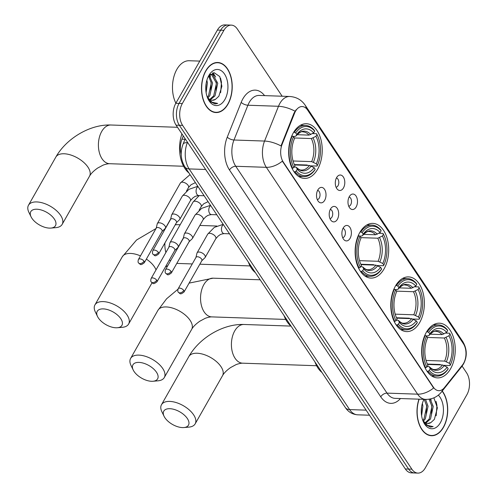 <?xml version="1.0" encoding="UTF-8"?>
<svg xmlns="http://www.w3.org/2000/svg" width="498" height="498" viewBox="0 0 498 498"><rect width="100%" height="100%" fill="white"/><g stroke="black" fill="none" stroke-linecap="round" stroke-linejoin="round"><path stroke-width="0.75" d="M359.774 232.535A27.371 16.776 92 0 0 356.294 261.668A27.371 16.776 92 0 0 370.973 278.089A27.371 16.776 92 0 0 384.045 268.939A27.371 16.776 92 0 0 387.531 239.812A27.371 16.776 92 0 0 372.853 223.384A27.371 16.776 92 0 0 359.774 232.535M395.449 286.045A27.371 16.776 92 0 0 391.97 315.178A27.371 16.776 92 0 0 406.648 331.6A27.371 16.776 92 0 0 419.727 322.449A27.371 16.776 92 0 0 423.207 293.322A27.371 16.776 92 0 0 408.528 276.894A27.371 16.776 92 0 0 395.449 286.045M426.319 332.34A27.371 16.776 92 0 0 422.839 361.473A27.371 16.776 92 0 0 437.518 377.895A27.371 16.776 92 0 0 450.597 368.744A27.371 16.776 92 0 0 454.076 339.617A27.371 16.776 92 0 0 439.398 323.19A27.371 16.776 92 0 0 426.319 332.34M293.316 132.866A27.371 16.776 92 0 0 289.836 161.999A27.371 16.776 92 0 0 304.515 178.421A27.371 16.776 92 0 0 317.593 169.276A27.371 16.776 92 0 0 321.073 140.143A27.371 16.776 92 0 0 306.394 123.716A27.371 16.776 92 0 0 293.316 132.866M324.702 200.277A7.744 4.75 -88 0 1 318.826 201.902A7.744 4.75 -88 0 1 317.83 189.975A7.744 4.75 -88 0 1 319.293 188.2A7.744 4.75 -88 0 1 325.138 190.423A7.744 4.75 -88 0 1 324.702 200.277M317.301 199.623A4.65 2.851 92 0 0 319.249 198.079A4.65 2.851 92 0 0 319.89 193.336A4.65 2.851 92 0 0 317.618 190.373M337.389 219.307A7.744 4.75 -88 0 1 331.512 220.931A7.744 4.75 -88 0 1 330.516 209.004A7.744 4.75 -88 0 1 331.979 207.224A7.744 4.75 -88 0 1 337.825 209.453A7.744 4.75 -88 0 1 337.389 219.307M329.987 218.647A4.65 2.851 92 0 0 331.936 217.103A4.65 2.851 92 0 0 332.577 212.366A4.65 2.851 92 0 0 330.305 209.403M350.075 238.33A7.744 4.75 -88 0 1 344.199 239.955A7.744 4.75 -88 0 1 343.203 228.028A7.744 4.75 -88 0 1 344.666 226.254A7.744 4.75 -88 0 1 350.511 228.476A7.744 4.75 -88 0 1 350.075 238.33M342.674 237.677A4.65 2.851 92 0 0 344.622 236.133A4.65 2.851 92 0 0 345.263 231.389A4.65 2.851 92 0 0 342.991 228.426M343.483 187.902A7.744 4.75 -88 0 1 337.6 189.526A7.744 4.75 -88 0 1 336.611 177.599A7.744 4.75 -88 0 1 338.074 175.825A7.744 4.75 -88 0 1 343.919 178.047A7.744 4.75 -88 0 1 343.483 187.902M336.082 187.242A4.65 2.851 92 0 0 338.03 185.704A4.65 2.851 92 0 0 338.665 180.961A4.65 2.851 92 0 0 336.399 177.998M356.17 206.931A7.744 4.75 -88 0 1 350.287 208.556A7.744 4.75 -88 0 1 349.297 196.629A7.744 4.75 -88 0 1 350.76 194.849A7.744 4.75 -88 0 1 356.605 197.077A7.744 4.75 -88 0 1 356.17 206.931M348.768 206.272A4.65 2.851 92 0 0 350.716 204.728A4.65 2.851 92 0 0 351.351 199.991A4.65 2.851 92 0 0 349.086 197.021M294.598 113.152A13.944 8.547 -88 0 1 295.526 111.203A13.944 8.547 -88 0 1 302.193 106.547A13.944 8.547 -88 0 1 307.621 110.077L463.345 343.614A13.944 8.547 -88 0 1 462.499 364.959L444.347 387.699A13.944 8.547 -88 0 1 438.806 390.693A13.944 8.547 -88 0 1 433.372 387.164L283.3 162.099A13.944 8.547 -88 0 1 282.098 144.37L294.598 113.152L294.007 113.133L296.142 109.753M181.235 154.224A15.494 9.493 -88 0 1 181.975 139.179L183.276 135.929M205.755 70.865A25.043 15.351 92 0 0 202.568 97.521A25.043 15.351 92 0 0 216.001 112.554A25.043 15.351 92 0 0 227.966 104.175A25.043 15.351 92 0 0 231.153 77.52A25.043 15.351 92 0 0 217.719 62.493A25.043 15.351 92 0 0 205.755 70.865M214.37 112.355A25.043 15.351 92 0 0 214.943 112.255M418.974 399.172A25.043 15.351 92 0 0 431.492 435.731A25.043 15.351 92 0 0 443.463 427.359A25.043 15.351 92 0 0 442.255 391.011M429.867 435.538A25.043 15.351 92 0 0 430.434 435.439M282.148 96.226L237.353 29.046A15.494 9.493 92 0 0 231.321 25.124L224.797 24.9A15.494 9.493 92 0 0 217.389 30.079L175.794 103.304A15.494 9.493 92 0 0 176.099 125.166L405.335 468.954L408.597 469.066A15.494 9.493 92 0 0 414.629 472.988A15.494 9.493 92 0 1 408.597 469.066L179.361 125.278L408.597 469.066L411.858 469.178A15.494 9.493 92 0 0 417.89 473.1A15.494 9.493 92 0 0 425.298 467.921L466.894 394.696A15.494 9.493 92 0 0 466.589 372.834L462.113 366.117M175.794 103.304L179.056 103.416A15.494 9.493 92 0 0 179.361 125.278A15.494 9.493 92 0 1 179.056 103.416L220.658 30.191L179.056 103.416L182.324 103.528A15.494 9.493 92 0 0 182.623 125.39L411.858 469.178M228.059 25.012A15.494 9.493 92 0 0 220.658 30.191A15.494 9.493 92 0 1 228.059 25.012M442.759 389.287A18.071 11.018 38.6 0 1 441.421 392.057C437.393 396.962 432.133 399.408 425.647 399.396A20.655 12.662 -88 0 1 417.604 394.173A18.071 10.856 146.3 0 0 433.621 387.992L282.366 161.147A18.071 10.856 -33.7 0 1 266.343 167.328A20.655 12.662 -88 0 1 264.562 141.059A18.071 7.246 21.8 0 1 281.009 145.945L294.007 113.133M231.321 25.124A15.494 9.493 92 0 0 223.919 30.303L182.324 103.528M216.649 62.711A25.043 15.351 92 0 0 216.082 62.574M405.335 468.954A15.494 9.493 92 0 0 411.367 472.876L417.89 473.1M227.854 104.007A24.788 15.195 92 0 0 231.004 77.626A24.788 15.195 92 0 0 217.713 62.748A24.788 15.195 92 0 0 205.867 71.033A24.788 15.195 92 0 0 202.717 97.421A24.788 15.195 92 0 0 216.008 112.293A24.788 15.195 92 0 0 227.854 104.007M199.773 61.098L189.203 60.737A25.821 15.824 92 0 0 176.865 69.365A25.821 15.824 92 0 0 175.862 103.192M209.185 75.385L212.571 83.06L209.832 95.666L207.971 97.901M208.637 76.088L211.276 83.017L208.538 95.622L207.386 97.135M209.677 74.837L211.6 74.42L212.889 74.681L217.751 83.241L215.012 95.846L210.349 99.793M210.953 74.457L211.594 74.638L216.456 83.197L213.717 95.803L209.751 99.469M207.131 96.743A12.911 7.912 92 0 0 212.341 100.285A12.911 7.912 92 0 0 215.391 99.413L212.179 100.272M206.875 80.234L207.392 82.886L206.116 92.622M206.16 83.409L205.792 89.323M210.156 74.376L211.6 74.42M207.616 98.019L209.982 101.474L215.018 103.926L217.67 103.447L211.961 102.196L207.293 97.178M215.391 99.413L218.89 96.182L221.89 86.266L219.774 76.568L214.152 72.689L208.332 76.53M208.843 75.503A18.071 11.081 92 0 0 208.662 75.827A18.071 11.081 92 0 0 207.878 98.629A18.071 11.081 92 0 0 224.872 99.544A18.071 11.081 92 0 0 224.523 74.034A18.071 11.081 92 0 0 208.843 75.503M217.67 103.447L214.887 103.92M220.546 78.149L221.461 82.182L220.676 92.597M212.553 72.951L214.364 75.565M216.294 82.12L215.97 90.487M211.115 81.946L210.791 90.306M206.11 83.72L205.786 89.154M213.051 72.814L215.684 77.072M209.577 74.937L210.505 76.891M419.148 399.178A24.788 15.195 92 0 0 431.498 435.476A24.788 15.195 92 0 0 443.345 427.191A24.788 15.195 92 0 0 442.124 391.173M425.491 399.396L428.062 406.244L425.323 418.849L423.462 421.084M424.196 399.346L426.767 406.2L424.028 418.806L422.883 420.318M430.154 399.016L433.241 406.424L430.502 419.03L425.846 422.976M429.089 399.203L431.947 406.374L429.208 418.986L425.242 422.653M422.628 419.926A12.911 7.912 92 0 0 427.832 423.468A12.911 7.912 92 0 0 430.882 422.59L427.676 423.456M422.366 403.417L422.883 406.063L421.613 415.799M421.65 406.592L421.289 412.506M423.107 421.196L425.473 424.657L430.515 427.11L433.167 426.63L427.452 425.379L422.79 420.362M430.882 422.59L434.387 419.366L437.387 407.856L433.87 397.846M423.979 399.34A18.071 11.081 92 0 0 423.375 421.806A18.071 11.081 92 0 0 440.369 422.721A18.071 11.081 92 0 0 438.333 395.157M433.167 426.63L430.378 427.103M436.043 401.332L436.951 405.366L436.173 415.78M431.791 405.304L431.461 413.664M426.612 405.123L426.282 413.489M421.601 406.903L421.283 412.332M430.583 398.923L431.175 400.255M425.715 399.402L425.995 400.075M31.909 218.28A14.199 7.289 -150.4 0 0 50.871 228.078A14.199 7.289 -150.4 0 0 54.338 219.052A14.199 7.289 -150.4 0 0 37.711 209.278A14.199 7.289 -150.4 0 0 31.075 216.835A14.199 7.289 -150.4 0 0 31.909 218.28M31.075 216.835L28.884 212.31A19.366 9.935 29.6 0 1 28.479 205.251A19.366 9.935 29.6 0 1 43.32 203.14A19.366 9.935 29.6 0 1 60.607 215.341A19.366 9.935 29.6 0 1 62.15 224.38A19.366 9.935 29.6 0 1 55.876 227.648L50.871 228.078M296.235 171.032L294.978 171.779A25.616 15.699 92 0 0 303.755 176.641A25.616 15.699 92 0 0 314.842 169.918L315.197 169.258A24.583 15.065 92 0 1 296.235 171.032L297.25 169.245A22.205 13.608 92 0 0 314.138 167.664L309.463 165.473L294.561 164.963M294.411 166.774L296.397 167.421L297.25 169.245M307.683 165.417L307.173 165.019L294.38 164.577M317.363 135.307A25.616 15.699 92 0 0 316.585 133.744L316.958 134.547A24.583 15.065 92 0 1 317.668 135.966L317.363 135.307M317.668 135.966A24.583 15.065 92 0 1 317.388 165.404L317.033 166.064L310.895 165.853M312.47 133.601L316.585 133.744M294.978 171.779L294.019 171.742M292.058 168.324L293.945 167.596A24.583 15.065 92 0 1 293.515 136.738L292.245 136.022A25.616 15.699 92 0 0 292.687 168.343M292.245 136.022L291.766 136.004M317.388 165.404L316.33 163.811A22.205 13.608 92 0 0 315.95 136.328L316.958 134.547M314.138 167.664L315.197 169.258M293.515 136.738L294.579 138.332A22.205 13.608 92 0 0 294.424 164.714A22.205 13.608 92 0 0 294.959 165.815L293.945 167.596M315.95 136.328L311.331 138.55L294.33 137.965M293.061 160.985L311.655 161.62L316.33 163.811M294.959 165.815L294.075 163.923A19.864 12.176 92 0 0 294.106 163.985M309.463 165.473A19.105 11.709 92 0 1 301.508 170.055C300.188 170.26 298.433 169.308 296.248 167.197L296.397 167.421A19.864 12.176 92 0 0 311.244 166.033M181.926 133.906A28.405 17.405 92 0 0 188.947 172.974M293.739 132.144L295.706 132.885A24.583 15.065 92 0 1 314.674 131.111L314.294 130.308A25.616 15.699 92 0 0 305.517 125.446A25.616 15.699 92 0 0 294.43 132.169M314.674 131.111L313.659 132.898A22.205 13.608 92 0 0 296.764 134.479L295.706 132.885M297.038 134.703L309.04 135.114L313.659 132.898M296.764 134.479L295.912 136.066C299.267 132.561 301.57 131.161 302.815 131.864A19.105 11.709 92 0 1 309.04 135.114M310.808 134.591A19.864 12.176 92 0 0 295.961 135.979L294.86 136.44L292.861 136.371M98.367 317.948A14.199 7.289 -150.4 0 0 117.329 327.746A14.199 7.289 -150.4 0 0 120.796 318.72A14.199 7.289 -150.4 0 0 104.169 308.947A14.199 7.289 -150.4 0 0 97.533 316.504A14.199 7.289 -150.4 0 0 98.367 317.948M97.533 316.504L95.342 311.978A19.366 9.935 29.6 0 1 94.931 304.919A19.366 9.935 29.6 0 1 109.778 302.809A19.366 9.935 29.6 0 1 127.065 315.01A19.366 9.935 29.6 0 1 128.609 324.049A19.366 9.935 29.6 0 1 122.334 327.317L117.329 327.746M362.693 270.7L361.436 271.447A25.616 15.699 92 0 0 370.213 276.309A25.616 15.699 92 0 0 381.3 269.586L381.655 268.92A24.583 15.065 92 0 1 362.693 270.7L363.708 268.914A22.205 13.608 92 0 0 380.596 267.333L375.922 265.141L361.019 264.631M360.869 266.442L362.855 267.09L363.708 268.914M374.141 265.079L373.625 264.687L360.838 264.245M383.821 234.975A25.616 15.699 92 0 0 383.043 233.413L383.416 234.216A24.583 15.065 92 0 1 384.12 235.635L383.821 234.975M384.12 235.635A24.583 15.065 92 0 1 383.846 265.067L383.491 265.733L377.353 265.521M378.928 233.269L383.043 233.413M361.436 271.447L360.477 271.41M358.516 267.986L360.403 267.264A24.583 15.065 92 0 1 359.973 236.407L358.697 235.691A25.616 15.699 92 0 0 359.145 268.011M358.697 235.691L358.224 235.672M383.846 265.067L382.788 263.479A22.205 13.608 92 0 0 382.408 235.996L383.416 234.216M380.596 267.333L381.655 268.92M359.973 236.407L361.038 238A22.205 13.608 92 0 0 360.876 264.382A22.205 13.608 92 0 0 361.417 265.478L360.403 267.264M382.408 235.996L377.789 238.212L360.789 237.627M359.512 260.653L378.107 261.288L382.788 263.479M361.417 265.478L360.533 263.591A19.864 12.176 92 0 0 360.564 263.654M375.922 265.141A19.105 11.709 92 0 1 367.96 269.723C366.646 269.928 364.891 268.976 362.706 266.866L362.855 267.09A19.864 12.176 92 0 0 377.702 265.702M248.353 262.073A28.405 17.405 92 0 0 255.406 272.643M360.197 231.813L362.164 232.554A24.583 15.065 92 0 1 381.126 230.779L380.752 229.976A25.616 15.699 92 0 0 371.975 225.115A25.616 15.699 92 0 0 360.888 231.838M381.126 230.779L380.117 232.56A22.205 13.608 92 0 0 363.223 234.141L362.164 232.554M363.496 234.365L375.498 234.782L380.117 232.56M363.223 234.141L362.37 235.735C365.725 232.23 368.028 230.829 369.273 231.533A19.105 11.709 92 0 1 375.498 234.782M377.266 234.259A19.864 12.176 92 0 0 362.42 235.647L361.318 236.108L359.319 236.04M134.049 371.458A14.199 7.289 -150.4 0 0 153.004 381.256A14.199 7.289 -150.4 0 0 156.478 372.23A14.199 7.289 -150.4 0 0 139.851 362.457A14.199 7.289 -150.4 0 0 133.215 370.008A14.199 7.289 -150.4 0 0 134.049 371.458M133.215 370.008L131.018 365.488A19.366 9.935 29.6 0 1 130.613 358.423A19.366 9.935 29.6 0 1 145.453 356.319A19.366 9.935 29.6 0 1 162.74 368.514A19.366 9.935 29.6 0 1 164.29 377.552A19.366 9.935 29.6 0 1 158.015 380.821L153.004 381.256M398.369 324.204L397.118 324.951A25.616 15.699 92 0 0 405.895 329.819A25.616 15.699 92 0 0 416.982 323.096L417.336 322.43A24.583 15.065 92 0 1 398.369 324.204L399.384 322.424A22.205 13.608 92 0 0 416.272 320.843L411.597 318.652L396.701 318.141M396.551 319.953L398.537 320.6L399.384 322.424M409.823 318.589L409.306 318.191L396.52 317.755M419.497 288.479A25.616 15.699 92 0 0 418.725 286.916L419.098 287.72A24.583 15.065 92 0 1 419.802 289.145L419.497 288.479M419.802 289.145A24.583 15.065 92 0 1 419.521 318.577L419.167 319.243L413.029 319.031M414.61 286.78L418.725 286.916M397.118 324.951L396.153 324.92M394.192 321.496L396.078 320.774A24.583 15.065 92 0 1 395.655 289.917L394.379 289.201A25.616 15.699 92 0 0 394.827 321.521M394.379 289.201L393.906 289.182M419.521 318.577L418.463 316.989A22.205 13.608 92 0 0 418.083 289.506L419.098 287.72M416.272 320.843L417.336 322.43M395.655 289.917L396.713 291.504A22.205 13.608 92 0 0 396.557 317.892A22.205 13.608 92 0 0 397.093 318.988L396.078 320.774M418.083 289.506L413.471 291.722L396.47 291.137M395.194 314.157L413.788 314.798L418.463 316.989M397.093 318.988L396.215 317.101A19.864 12.176 92 0 0 396.246 317.164M411.597 318.652A19.105 11.709 92 0 1 403.641 323.227C402.322 323.432 400.573 322.48 398.388 320.37L398.537 320.6A19.864 12.176 92 0 0 413.377 319.212M284.034 315.576A28.405 17.405 92 0 0 291.081 326.153M395.879 285.323L397.846 286.064A24.583 15.065 92 0 1 416.807 284.29L416.434 283.487A25.616 15.699 92 0 0 407.657 278.619A25.616 15.699 92 0 0 396.57 285.342M416.807 284.29L415.793 286.07A22.205 13.608 92 0 0 398.904 287.651L397.846 286.064M399.178 287.875L411.18 288.286L415.793 286.07M398.904 287.651L398.045 289.245C401.4 285.74 403.704 284.339 404.955 285.037A19.105 11.709 92 0 1 411.18 288.286M412.942 287.769A19.864 12.176 92 0 0 398.101 289.157L396.999 289.618L395.001 289.55M164.919 417.754A14.199 7.289 -150.4 0 0 183.874 427.552A14.199 7.289 -150.4 0 0 187.348 418.525A14.199 7.289 -150.4 0 0 170.721 408.752A14.199 7.289 -150.4 0 0 164.085 416.309A14.199 7.289 -150.4 0 0 164.919 417.754M164.085 416.309L161.887 411.784A19.366 9.935 29.6 0 1 161.483 404.725A19.366 9.935 29.6 0 1 176.323 402.614A19.366 9.935 29.6 0 1 193.61 414.815A19.366 9.935 29.6 0 1 195.16 423.854A19.366 9.935 29.6 0 1 188.885 427.122L183.874 427.552M429.239 370.506L427.987 371.253A25.616 15.699 92 0 0 436.765 376.115A25.616 15.699 92 0 0 447.851 369.392L448.206 368.725A24.583 15.065 92 0 1 429.239 370.506L430.253 368.719A22.205 13.608 92 0 0 447.142 367.138L442.467 364.947L427.57 364.436M427.421 366.248L429.407 366.895L430.253 368.719M440.693 364.885L440.176 364.492L427.39 364.05M450.366 334.781A25.616 15.699 92 0 0 449.594 333.218L449.968 334.021A24.583 15.065 92 0 1 450.671 335.44L450.366 334.781M450.671 335.44A24.583 15.065 92 0 1 450.391 364.872L450.036 365.538L443.899 365.327M445.48 333.075L449.594 333.218M427.987 371.253L427.023 371.215M425.062 367.792L426.948 367.07A24.583 15.065 92 0 1 426.525 336.212L425.248 335.496A25.616 15.699 92 0 0 425.697 367.817M425.248 335.496L424.775 335.478M450.391 364.872L449.333 363.285A22.205 13.608 92 0 0 448.953 335.801L449.968 334.021M447.142 367.138L448.206 368.725M426.525 336.212L427.583 337.8A22.205 13.608 92 0 0 427.427 364.187A22.205 13.608 92 0 0 427.963 365.283L426.948 367.07M448.953 335.801L444.341 338.018L427.34 337.432M426.064 360.452L444.658 361.094L449.333 363.285M427.963 365.283L427.097 363.428A19.864 12.176 92 0 0 427.116 363.459M442.467 364.947A19.105 11.709 92 0 1 434.511 369.528C433.192 369.734 431.442 368.781 429.257 366.671L429.407 366.895A19.864 12.176 92 0 0 444.247 365.507M314.904 361.878A28.405 17.405 92 0 0 321.951 372.448M426.749 331.618L428.716 332.359A24.583 15.065 92 0 1 447.677 330.585L447.304 329.782A25.616 15.699 92 0 0 438.526 324.92A25.616 15.699 92 0 0 427.44 331.643M447.677 330.585L446.662 332.365A22.205 13.608 92 0 0 429.774 333.946L428.716 332.359M430.048 334.17L442.05 334.588L446.662 332.365M429.774 333.946L428.915 335.54C432.27 332.035 434.573 330.635 435.825 331.338A19.105 11.709 92 0 1 442.05 334.588M443.811 334.065A19.864 12.176 92 0 0 428.971 335.453L427.869 335.913L425.871 335.845M162.049 231.502L165.199 228.458A4.65 2.384 -150.4 0 0 165.423 228.177A4.65 2.384 -150.4 0 0 165.05 226.005A4.65 2.384 -150.4 0 0 159.323 222.787A4.65 2.384 -150.4 0 0 157.343 223.583A4.65 2.384 -150.4 0 0 157.212 223.919L156.21 228.19M161.95 231.595A3.355 1.724 -150.4 0 0 162.111 231.389A3.355 1.724 -150.4 0 0 161.844 229.827A3.355 1.724 -150.4 0 0 157.704 227.499A3.355 1.724 -150.4 0 0 156.272 228.078L138.456 259.446C137.909 261.288 137.952 262.465 138.581 262.963A3.355 2.017 146.3 0 0 139.95 263.61A3.355 2.017 -33.7 0 0 144.022 261.195A3.355 1.724 -150.4 0 0 141.027 259.078A3.355 1.724 -150.4 0 0 138.456 259.446M174.736 250.531L177.892 247.487A4.65 2.384 -150.4 0 0 178.11 247.201A4.65 2.384 -150.4 0 0 177.742 245.035A4.65 2.384 -150.4 0 0 172.009 241.816A4.65 2.384 -150.4 0 0 170.03 242.613A4.65 2.384 -150.4 0 0 169.899 242.943L168.897 247.213M174.636 250.625A3.355 1.724 -150.4 0 0 174.798 250.419A3.355 1.724 -150.4 0 0 174.53 248.851A3.355 1.724 -150.4 0 0 170.391 246.529A3.355 1.724 -150.4 0 0 168.959 247.101L151.143 278.469C150.595 280.318 150.639 281.488 151.268 281.993A3.355 2.017 146.3 0 0 152.637 282.634A3.355 2.017 -33.7 0 0 156.708 280.218A3.355 1.724 -150.4 0 0 153.714 278.108A3.355 1.724 -150.4 0 0 151.143 278.469M176.423 222.699L179.573 219.655A4.65 2.384 -150.4 0 0 179.797 219.375A4.65 2.384 -150.4 0 0 179.423 217.203A4.65 2.384 -150.4 0 0 173.696 213.984A4.65 2.384 -150.4 0 0 171.717 214.781A4.65 2.384 -150.4 0 0 171.586 215.117L170.584 219.388M176.323 222.793A3.355 1.724 -150.4 0 0 176.485 222.587A3.355 1.724 -150.4 0 0 176.217 221.025A3.355 1.724 -150.4 0 0 172.078 218.697A3.355 1.724 -150.4 0 0 170.646 219.276L152.824 250.643C152.282 252.486 152.326 253.663 152.954 254.161A3.355 2.017 146.3 0 0 154.324 254.808A3.355 2.017 -33.7 0 0 158.395 252.393A3.355 1.724 -150.4 0 0 155.401 250.276A3.355 1.724 -150.4 0 0 152.824 250.643M189.109 241.729L192.259 238.685A4.65 2.384 -150.4 0 0 192.483 238.399A4.65 2.384 -150.4 0 0 192.11 236.233A4.65 2.384 -150.4 0 0 186.383 233.014A4.65 2.384 -150.4 0 0 184.403 233.811A4.65 2.384 -150.4 0 0 184.272 234.147L183.27 238.411M189.01 241.823A3.355 1.724 -150.4 0 0 189.172 241.617A3.355 1.724 -150.4 0 0 188.904 240.048A3.355 1.724 -150.4 0 0 184.764 237.727A3.355 1.724 -150.4 0 0 183.332 238.299L165.517 269.673C164.969 271.516 165.012 272.686 165.641 273.19A3.355 2.017 146.3 0 0 167.011 273.832A3.355 2.017 -33.7 0 0 171.082 271.416A3.355 1.724 -150.4 0 0 168.087 269.306A3.355 1.724 -150.4 0 0 165.517 269.673M201.796 260.759L204.946 257.709A4.65 2.384 -150.4 0 0 205.17 257.429A4.65 2.384 -150.4 0 0 204.796 255.256A4.65 2.384 -150.4 0 0 199.069 252.038A4.65 2.384 -150.4 0 0 197.09 252.835A4.65 2.384 -150.4 0 0 196.959 253.171L195.957 257.441M201.696 260.846A3.355 1.724 -150.4 0 0 201.858 260.641A3.355 1.724 -150.4 0 0 201.59 259.078A3.355 1.724 -150.4 0 0 197.451 256.75A3.355 1.724 -150.4 0 0 196.019 257.329L178.203 288.697C177.655 290.539 177.699 291.716 178.328 292.22A3.355 2.017 146.3 0 0 179.697 292.861A3.355 2.017 -33.7 0 0 183.768 290.446A3.355 1.724 -150.4 0 0 180.774 288.33A3.355 1.724 -150.4 0 0 178.203 288.697M283.3 162.099L282.901 162.087M282.098 144.37L281.507 144.352M433.372 387.164L432.974 387.151M185.019 139.284L181.975 139.179M400.473 398.531A25.821 15.824 -88 0 1 380.752 396.831L229.491 169.986A25.821 15.824 -88 0 1 227.262 137.155A5.167 2.073 -158.2 0 0 233.979 140.006L264.562 141.059L278.488 106.279A20.655 12.662 -88 0 1 279.87 103.391A20.655 12.662 -88 0 1 289.736 96.488L259.153 95.435A20.655 12.662 92 0 0 249.286 102.339A20.655 12.662 92 0 0 247.904 105.227L233.979 140.006A20.655 12.662 92 0 0 235.759 166.276L387.014 393.121A20.655 12.662 92 0 0 395.063 398.35L425.647 399.396M295.028 111.21A18.071 7.246 21.8 0 0 278.488 106.279L247.904 105.227A5.167 2.073 -158.2 0 1 241.188 102.37A25.821 15.824 -88 0 1 264.569 95.622M463.794 344.348A18.071 10.856 -33.7 0 0 462.717 341.466L305.162 105.178A18.071 10.856 146.3 0 1 306.289 108.452M380.752 396.831A5.167 3.1 -33.7 0 1 387.014 393.121L417.604 394.173L266.343 167.328L235.759 166.276A5.167 3.1 -33.7 0 0 229.491 169.986M462.816 364.542A18.071 11.018 38.6 0 1 461.646 366.721L441.421 392.057M227.262 137.155L241.188 102.37M223.919 30.303L217.389 30.079M182.623 125.39L176.099 125.166M187.503 142.272L187.354 142.652L187.771 142.665M184.92 166.942A10.327 6.206 -33.7 0 0 189.134 168.922L349.608 409.586A20.655 12.662 92 0 0 357.657 414.815C352.385 414.392 348.295 411.989 345.394 407.607L184.92 166.942C180.737 159.846 180.108 152.282 183.034 144.239A10.327 4.14 21.8 0 1 187.354 142.652A20.655 12.662 92 0 0 189.134 168.922L205.655 169.488M345.394 407.607A10.327 6.206 -33.7 0 0 349.608 409.586L366.13 410.153M183.588 166.257L109.616 163.711A19.366 11.871 -88 0 1 102.071 158.812A19.366 11.871 -88 0 1 101.698 131.478A19.366 11.871 -88 0 1 110.948 125.004C90.126 124.189 66.365 138.394 55.844 157.075L28.479 205.251M109.616 163.711C107.251 163.649 103.248 164.975 102.769 165.305L97.583 168.094C93.599 170.926 90.91 173.634 89.516 176.205A19.366 9.935 -150.4 0 0 87.972 167.166A19.366 9.935 -150.4 0 0 70.685 154.971A19.366 9.935 -150.4 0 0 55.844 157.075M313.429 162.18A19.864 12.176 92 0 0 313.099 138.027M311.655 161.62A19.105 11.709 92 0 0 311.331 138.55M175.147 224.947A19.366 11.871 -88 0 1 177.406 224.673L175.315 224.654M156.03 269.866A19.366 9.935 -150.4 0 0 154.43 266.835A19.366 9.935 -150.4 0 0 146.368 259.103M140.473 255.885A19.366 9.935 -150.4 0 0 122.303 256.744L94.931 304.919M165.884 252.517A19.366 11.871 -88 0 1 164.906 242.968M379.887 261.848A19.864 12.176 92 0 0 379.557 237.695M378.107 261.288A19.105 11.709 92 0 0 377.789 238.212M170.515 260.865A19.366 11.871 -88 0 1 169.488 259.763M285.721 319.436L211.756 316.89A19.366 11.871 -88 0 1 204.211 311.991A19.366 11.871 -88 0 1 203.831 284.657A19.366 11.871 -88 0 1 213.088 278.183L189.091 283.119M211.756 316.89C209.384 316.828 205.388 318.154 204.908 318.477L199.723 321.266C195.733 324.105 193.043 326.806 191.655 329.383A19.366 9.935 -150.4 0 0 190.112 320.345A19.366 9.935 -150.4 0 0 172.818 308.15A19.366 9.935 -150.4 0 0 157.978 310.254L130.613 358.423M415.569 315.352A19.864 12.176 92 0 0 415.232 291.206M413.788 314.798A19.105 11.709 92 0 0 413.471 291.722M316.591 365.731L242.626 363.185A19.366 11.871 -88 0 1 235.081 358.286A19.366 11.871 -88 0 1 234.701 330.952A19.366 11.871 -88 0 1 243.958 324.478C223.135 323.663 199.374 337.868 188.848 356.549L161.483 404.725M242.626 363.185C240.254 363.123 236.257 364.449 235.778 364.773L230.593 367.561C226.602 370.4 223.913 373.108 222.525 375.679A19.366 9.935 -150.4 0 0 220.981 366.64A19.366 9.935 -150.4 0 0 203.688 354.445A19.366 9.935 -150.4 0 0 188.848 356.549M446.438 361.654A19.864 12.176 92 0 0 446.102 337.501M444.658 361.094A19.105 11.709 92 0 0 444.341 338.018M195.384 182.635L191.027 184.764L188.499 187.553A4.65 2.384 -150.4 0 0 188.126 185.387A4.65 2.384 -150.4 0 0 187.989 185.194A4.65 2.384 -150.4 0 0 183.849 182.417A4.65 2.384 -150.4 0 0 180.413 182.965L190.049 174.636M162.111 231.389L144.289 262.763A3.355 1.724 -150.4 0 0 144.022 261.195M208.071 201.659L203.713 203.788L201.186 206.583A4.65 2.384 -150.4 0 0 200.812 204.417A4.65 2.384 -150.4 0 0 200.675 204.217A4.65 2.384 -150.4 0 0 196.536 201.447A4.65 2.384 -150.4 0 0 193.106 201.989L199.212 195.583M174.798 250.419L156.976 281.787A3.355 1.724 -150.4 0 0 156.708 280.218M204.13 195.751L198.77 195.565A4.65 2.851 -88 0 1 196.835 194.189A4.65 2.851 -88 0 1 196.866 187.833A4.65 2.851 -88 0 1 198.011 186.576M179.797 219.375L190.435 200.644A4.65 2.384 -150.4 0 0 190.062 198.478A4.65 2.384 -150.4 0 0 189.931 198.279A4.65 2.384 -150.4 0 0 185.785 195.509A4.65 2.384 -150.4 0 0 182.355 196.05L188.954 189.321L197.824 186.289M176.485 222.587L158.663 253.961A3.355 1.724 -150.4 0 0 158.395 252.393M216.817 214.775L211.457 214.594A4.65 2.851 -88 0 1 209.521 213.219A4.65 2.851 -88 0 1 209.552 206.857A4.65 2.851 -88 0 1 210.698 205.606M192.483 238.399L203.122 219.674A4.65 2.384 -150.4 0 0 202.754 217.501A4.65 2.384 -150.4 0 0 202.618 217.309A4.65 2.384 -150.4 0 0 198.472 214.532A4.65 2.384 -150.4 0 0 195.042 215.08L201.64 208.351L210.511 205.319M189.172 241.617L171.349 272.985A3.355 1.724 -150.4 0 0 171.082 271.416M229.503 233.805L224.144 233.618A4.65 2.851 -88 0 1 222.208 232.242A4.65 2.851 -88 0 1 222.239 225.887A4.65 2.851 -88 0 1 223.39 224.629M205.17 257.429L215.808 238.698A4.65 2.384 -150.4 0 0 215.441 236.531A4.65 2.384 -150.4 0 0 215.304 236.332A4.65 2.384 -150.4 0 0 211.158 233.562A4.65 2.384 -150.4 0 0 207.728 234.11L214.327 227.374L223.197 224.349M201.858 260.641L184.036 292.015A3.355 1.724 -150.4 0 0 183.768 290.446M461.646 366.721L463.445 364.063C467.423 356.487 467.18 348.955 462.717 341.466M305.162 105.178C301.489 99.837 296.347 96.942 289.736 96.488M357.657 414.815L369.504 415.226M183.034 144.239L185.206 138.824M215.516 62.673L217.713 62.748M213.81 112.218L216.008 112.293M429.307 435.401L431.498 435.476M89.516 176.205L62.15 224.38M177.518 127.295L110.948 125.004M298.663 176.466L303.755 176.641M300.425 125.272L305.517 125.446M156.005 228.551L136.545 240.017L122.303 256.744M152.039 282.808L128.609 324.049M216.798 226.03L199.841 225.445M180.164 224.772L177.406 224.673M365.121 276.135L370.213 276.309M366.883 224.94L371.975 225.115M167.826 265.602L165.448 266.872M250.046 265.926L199.841 264.201M192.265 263.94L176.79 263.405M177.954 289.232L166.581 298.794L157.978 310.254M191.655 329.383L164.29 377.552M260.174 279.801L213.088 278.183M400.803 329.645L405.895 329.819M402.558 278.444L407.657 278.619M222.525 375.679L195.16 423.854M291.013 326.097L243.958 324.478M431.673 375.94L436.765 376.115M433.434 324.74L438.526 324.92M188.499 187.553L186.439 191.188M170.702 218.883L165.423 228.177M180.413 182.965L157.343 223.583M144.289 262.763C140.119 265.895 140.66 264.351 138.581 262.963M201.186 206.583L199.125 210.212M183.389 237.913L178.11 247.201M193.106 201.989L170.03 242.613M156.976 281.787C152.805 284.924 153.347 283.374 151.268 281.993M190.435 200.644L192.969 197.849C194.843 196.859 194.071 196.28 198.77 195.565M182.355 196.05L171.717 214.781M158.663 253.961C154.492 257.099 155.034 255.549 152.954 254.161M203.122 219.674L205.655 216.879C207.529 215.889 206.757 215.31 211.457 214.594M195.042 215.08L184.403 233.811M171.349 272.985C167.179 276.122 167.72 274.579 165.641 273.19M215.808 238.698L218.342 235.903C220.216 234.913 219.444 234.334 224.144 233.618M207.728 234.11L197.09 252.835M184.036 292.015C179.865 295.152 180.407 293.602 178.328 292.22"/></g></svg>
